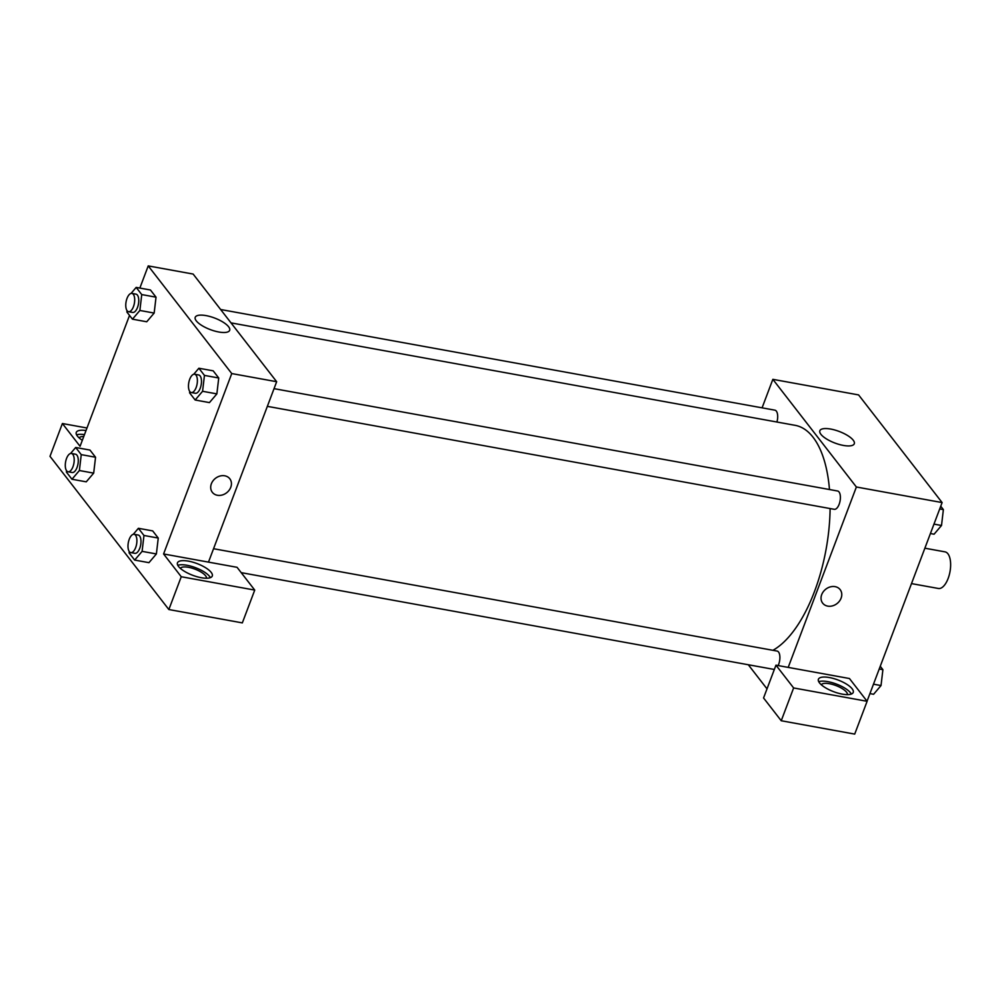 <?xml version="1.0" encoding="UTF-8"?>
<svg xmlns="http://www.w3.org/2000/svg" width="1000" height="1000" viewBox="0 0 1000 1000"><rect width="100%" height="100%" fill="white"/><g stroke="black" fill="none" stroke-linecap="round" stroke-linejoin="round"><path stroke-width="1.5" d="M911.488 583.6L938.388 588.475A18.613 8.425 -79.7 0 0 950 571.675A18.613 8.425 -79.7 0 0 945.037 551.862L924.862 548.2M762.087 407.837L772.85 379.338L858.587 394.913L942.113 502.575L867.05 701.213M835.075 586.638A11.05 9.125 -37.8 0 1 840.138 589.612A11.05 9.125 -37.8 0 1 837 603.6A11.05 9.125 -37.8 0 1 822.675 603.15A11.05 9.125 -37.8 0 1 823.35 591.65A11.05 9.125 -37.8 0 1 835.075 586.638M849.45 678.525L775.962 665.175L793.625 687.95L867.113 701.3L849.45 678.525M772.85 379.338L856.375 487L942.113 502.575M856.375 487L788.2 667.4M822.675 603.15A11.05 9.125 142.2 0 0 837 603.6A11.05 9.125 142.2 0 0 840.125 589.612M852.15 688.8A18.613 6.238 -159.3 0 1 853.238 692.412A18.613 6.238 -159.3 0 1 833.612 691.675A18.613 6.238 -159.3 0 1 818.413 679.25A18.613 6.238 -159.3 0 1 833.65 678.55A18.613 6.238 -159.3 0 1 852.15 688.8M851.35 694.038A18.613 6.238 20.7 0 0 850.6 692.9A18.613 6.238 20.7 0 0 835.238 683.637A18.613 6.238 20.7 0 0 818.75 681.725M821.325 684.775A13.963 4.688 -159.3 0 1 829.45 683.725A13.963 4.688 -159.3 0 1 847.4 694.625M867.113 701.3L854.712 734.1L781.237 720.75L793.625 687.95M775.962 665.175L763.562 697.975L781.237 720.75M843.425 445.438A18.4 6.175 -159.3 0 1 819.85 430.737A18.4 6.175 -159.3 0 1 839.25 431.475A18.4 6.175 -159.3 0 1 854.287 443.75A18.4 6.175 -159.3 0 1 843.425 445.438M767.013 688.863L748.3 664.75M241.213 572.65L773.775 669.375A9.3 4.213 -79.7 0 0 774.362 669.388M778.138 665.575A9.3 4.213 -79.7 0 0 779.862 656.363A9.3 4.213 -79.7 0 0 777.1 651.062L213.55 548.713M267.35 406.35L834.262 509.312A9.3 4.213 -79.7 0 0 840.075 500.9A9.3 4.213 -79.7 0 0 837.588 491L274.037 388.65M776.912 422.025A9.3 4.213 -79.7 0 0 774.887 410.163L220.65 309.513M772.925 650.3A116.312 52.625 -79.7 0 0 830.113 508.55M829.475 489.525A116.312 52.625 -79.7 0 0 795.113 425.325L231.012 322.875M139.85 288.075L148.225 265.9L193.137 274.062L276.663 381.712L208.487 562.125L237.062 567.312L254.737 590.087L181.25 576.737L163.588 553.962L208.487 562.125M254.737 590.087L242.338 622.888L168.85 609.538L50 456.325L62.4 423.525L80.062 446.3L129.525 315.413M180.375 568.375A13.963 4.688 -159.3 0 1 188.5 567.312A13.963 4.688 -159.3 0 1 206.45 578.225M210.4 577.638A18.613 6.238 20.7 0 0 209.65 576.5A18.613 6.238 20.7 0 0 194.288 567.238A18.613 6.238 20.7 0 0 177.8 565.325M211.2 572.4A18.613 6.238 -159.3 0 1 212.275 576.013A18.613 6.238 -159.3 0 1 192.662 575.275A18.613 6.238 -159.3 0 1 177.463 562.85A18.613 6.238 -159.3 0 1 192.688 562.137A18.613 6.238 -159.3 0 1 211.2 572.4M79.175 437.938A13.963 4.688 -159.3 0 1 83.763 436.5M84.475 434.613A18.613 6.238 20.7 0 0 76.6 434.888M82.338 440.3A18.613 6.238 -159.3 0 1 76.275 432.413A18.613 6.238 -159.3 0 1 86.025 430.513M86.975 428L62.4 423.525M181.25 576.737L168.85 609.538M133.262 534.325L138.4 528.3L152.688 530.9L158.25 538.062L156.387 553.95L148.95 562.663L134.662 560.075L129.1 552.9L129.262 551.525M193.75 374.25L198.875 368.237L213.175 370.825L218.738 378L216.875 393.888L209.438 402.6L195.15 400L189.587 392.837L189.75 391.463M131.05 293.425L136.175 287.4L150.463 290L156.025 297.175L154.175 313.05L146.738 321.775L132.45 319.175L126.875 312L127.037 310.637M70.562 453.488L75.688 447.475L89.975 450.062L95.55 457.238L93.688 473.125L86.25 481.838L71.963 479.25L66.4 472.075L66.562 470.7M148.225 265.9L231.75 373.562L163.588 553.962M218.8 332A18.4 6.175 -159.3 0 1 195.225 317.3A18.4 6.175 -159.3 0 1 214.625 318.038A18.4 6.175 -159.3 0 1 229.662 330.312A18.4 6.175 -159.3 0 1 218.8 332M231.75 373.562L276.663 381.712M224.75 475.8A11.05 9.125 -37.8 0 1 229.8 478.762A11.05 9.125 -37.8 0 1 226.663 492.75A11.05 9.125 -37.8 0 1 212.338 492.312A11.05 9.125 -37.8 0 1 213.012 480.812A11.05 9.125 -37.8 0 1 224.75 475.8M212.338 492.312A11.05 9.125 142.2 0 0 226.663 492.75A11.05 9.125 142.2 0 0 229.8 478.762M136.175 287.4L141.738 294.575L139.875 310.462L132.45 319.175M128.562 311.7L132.65 312.45A9.3 4.213 -79.7 0 0 138.45 304.037A9.3 4.213 -79.7 0 0 135.975 294.137L131.888 293.387A9.3 4.213 -79.7 0 0 127.013 298.412A9.3 4.213 -79.7 0 0 128.562 311.7A9.3 4.213 -79.7 0 0 134.375 303.3A9.3 4.213 -79.7 0 0 131.888 293.387M139.875 310.462L154.162 313.062L156.025 297.175L150.463 290M141.738 294.575L156.025 297.175M198.875 368.237L204.45 375.4L202.575 391.287L195.15 400M191.275 392.537L195.35 393.275A9.3 4.213 -79.7 0 0 201.163 384.875A9.3 4.213 -79.7 0 0 198.675 374.963L194.6 374.225A9.3 4.213 -79.7 0 0 189.725 379.237A9.3 4.213 -79.7 0 0 191.275 392.537A9.3 4.213 -79.7 0 0 197.075 384.125A9.3 4.213 -79.7 0 0 194.6 374.225M202.575 391.287L216.863 393.888L218.738 378L213.175 370.825M204.45 375.4L218.738 378M75.688 447.475L81.25 454.637L79.388 470.525L71.963 479.25M68.075 471.775L72.162 472.512A9.3 4.213 -79.7 0 0 77.962 464.113A9.3 4.213 -79.7 0 0 75.487 454.2L71.413 453.462A9.3 4.213 -79.7 0 0 66.537 458.475A9.3 4.213 -79.7 0 0 68.075 471.775A9.3 4.213 -79.7 0 0 73.888 463.363A9.3 4.213 -79.7 0 0 71.413 453.462M79.388 470.525L93.675 473.125L95.55 457.238L89.975 450.062M81.25 454.637L95.55 457.238M138.4 528.3L143.963 535.475L142.1 551.362L134.662 560.075M130.787 552.6L134.863 553.337A9.3 4.213 -79.7 0 0 140.675 544.938A9.3 4.213 -79.7 0 0 138.188 535.025L134.113 534.288A9.3 4.213 -79.7 0 0 129.238 539.3A9.3 4.213 -79.7 0 0 130.787 552.6A9.3 4.213 -79.7 0 0 136.588 544.2A9.3 4.213 -79.7 0 0 134.113 534.288M142.1 551.362L156.387 553.95L158.25 538.062L152.688 530.9M143.963 535.475L158.25 538.062M940.738 506.2L943.375 509.6L941.513 525.487L934.087 534.2L930.413 533.538M933.962 524.113L941.513 525.487M939.7 508.938L943.375 509.6M880.25 666.263L882.9 669.675L881.025 685.55L873.6 694.275L869.925 693.6M873.475 684.188L881.025 685.55M879.212 669L882.9 669.675"/></g></svg>
